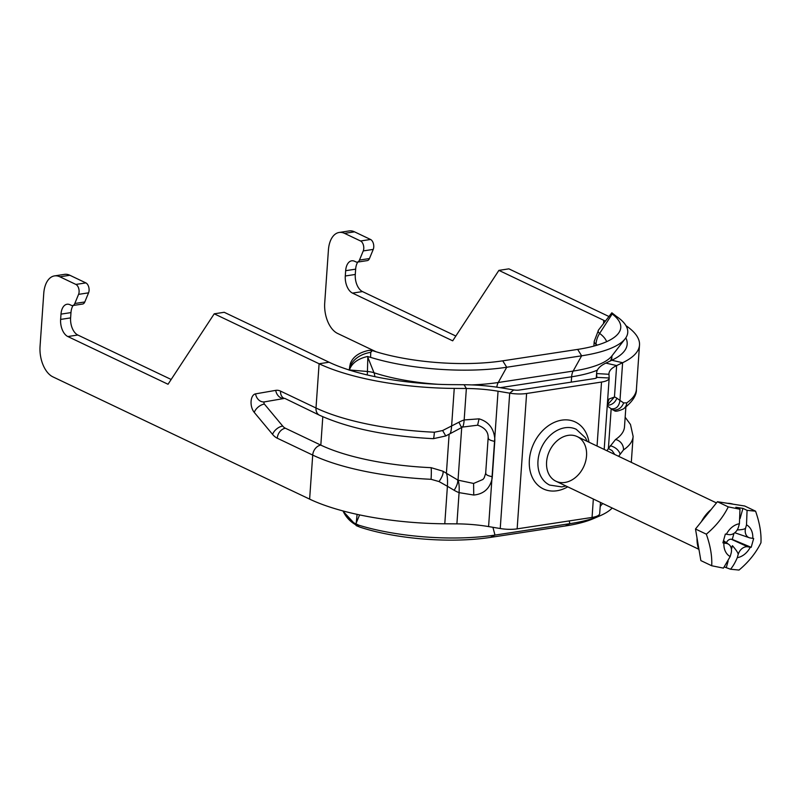 <?xml version="1.0" encoding="UTF-8"?>
<svg xmlns="http://www.w3.org/2000/svg" width="801" height="801" viewBox="0 0 801 801"><rect width="100%" height="100%" fill="white"/><g stroke="black" fill="none" stroke-linecap="round" stroke-linejoin="round"><path stroke-width="1.2" d="M611.854 312.79L617.571 317.296L612.174 313.992A6.178 1.842 -176 0 1 611.804 312.841A6.178 1.842 -176 0 1 611.854 312.79M343.008 510.948A30.899 30.478 -12 0 0 358.588 526.217L358.848 525.206L353.461 522.642L348.986 518.978L343.198 511.008M342.768 510.888L356.415 525.716L359.989 527.158A104.5 31.079 4 0 0 490.392 537.411L565.306 525.977A104.5 31.079 4 0 0 593.451 518.627L600.029 515.784A111.84 33.262 4 0 0 612.204 508.014M358.848 525.206A111.84 33.262 4 0 0 494.988 535.088L569.901 523.654A111.84 33.262 4 0 0 600.029 515.784M349.406 370.062L349.436 369.962C351.729 363.253 357.757 358.758 367.499 356.485L370.583 357.366L370.743 352.34A30.899 22.318 -172.2 0 0 349.256 370.012M371.984 350.478A6.178 1.842 -176 0 1 372.345 350.588L370.743 352.34L371.984 350.478L368.67 350.407C359.008 352.53 352.911 356.886 350.387 363.464L349.727 366.578M370.583 357.366A111.84 33.262 4 0 0 506.723 367.248L581.636 355.814L573.156 371.073A99.584 29.617 4 0 0 611.924 355.884L625.17 338.753A111.84 33.262 -176 0 1 581.636 355.814L577.651 349.406A104.5 31.079 4 0 0 618.332 333.466A104.5 31.079 4 0 0 612.174 313.992L599.649 333.406A18.433 5.487 -176 0 1 598.557 329.972A18.433 5.487 -176 0 1 598.687 329.822L611.774 312.891M372.345 350.588A104.5 31.079 4 0 0 502.738 360.83L577.651 349.406M349.426 369.962L367.429 371.494A11.094 3.304 -176 0 1 373.987 372.735L367.499 356.485M616.309 316.305A111.84 33.262 -176 0 1 625.17 338.753M355.774 524.064L359.599 514.903M354.523 231.839A24.721 14.238 -98.7 0 0 349.146 230.938L339.163 232.47A24.721 14.238 81.3 0 1 344.54 233.361L354.523 231.839L370.543 239.469L360.56 240.991A6.178 3.554 81.3 0 1 363.253 250.923L373.236 249.401A6.178 3.554 -98.7 0 0 370.543 239.469M376.059 351.769L337.541 333.416A24.721 14.238 81.3 0 1 324.715 302.988L328.42 250.012A24.721 14.238 81.3 0 1 339.163 232.47M373.236 249.401L369.461 258.543L359.469 260.075A6.178 3.554 81.3 0 1 357.306 262.137A6.178 3.554 81.3 0 1 355.954 261.907L354.723 261.326A13.907 8.01 -98.7 0 0 351.699 260.816A13.907 8.01 -98.7 0 0 345.662 270.688L355.654 269.166A13.907 8.01 81.3 0 1 357.787 262.057M357.306 262.137L367.289 260.605A6.178 3.554 -98.7 0 0 369.461 258.543M355.654 269.166L355.284 274.463L345.291 275.985A13.907 8.01 -98.7 0 0 352.5 293.106L362.493 291.584A13.907 8.01 81.3 0 1 355.284 274.463M362.493 291.584L455.839 336.04M608.97 316.515L508.885 268.856L498.893 270.378L452.695 340.825L352.5 293.106M345.291 275.985L345.662 270.688M360.56 240.991L344.54 233.361M359.469 260.075L363.253 250.923M498.893 270.378L603.764 320.32A123.594 36.756 -176 0 1 605.406 321.121M69.857 275.264A24.721 14.238 -98.7 0 0 64.481 274.373L54.488 275.904A24.721 14.238 81.3 0 1 59.865 276.796L69.857 275.264L85.877 282.903L75.885 284.425A6.178 3.554 81.3 0 1 78.578 294.357L88.571 292.836A6.178 3.554 -98.7 0 0 85.877 282.903M431.098 467.674A9.272 0.741 92.6 0 1 431.058 479.298L439.048 481.571L447.409 486.287C447.729 479.939 447.399 475.594 446.397 473.271L442.973 471.208L431.098 467.674A126.688 37.677 -176 0 1 320.821 445.116A9.272 7.059 115.5 0 0 312.71 455.088L309.627 499.123L52.866 376.85A24.721 14.238 81.3 0 1 40.05 346.422L43.755 293.446A24.721 14.238 81.3 0 1 54.488 275.904M88.571 292.836L84.796 301.977L74.803 303.509A6.178 3.554 81.3 0 1 72.631 305.561A6.178 3.554 81.3 0 1 71.289 305.341L70.057 304.76A13.907 8.01 -98.7 0 0 67.034 304.25A13.907 8.01 -98.7 0 0 60.996 314.122L70.979 312.6A13.907 8.01 81.3 0 1 73.121 305.491M72.631 305.561L82.623 304.04A6.178 3.554 -98.7 0 0 84.796 301.977M70.979 312.6L70.608 317.897L60.626 319.419A13.907 8.01 -98.7 0 0 67.835 336.54L77.817 335.018A13.907 8.01 81.3 0 1 70.608 317.897M77.817 335.018L171.164 379.474M625.831 337.842A123.594 36.756 -176 0 1 627.173 344.18A123.594 36.756 -176 0 1 611.824 360.25L605.856 363.093A74.153 22.048 4 0 0 596.645 372.735A74.153 22.048 4 0 0 596.635 373.556L596.845 377.251A6.178 1.842 -176 0 1 596.835 377.321A6.178 1.842 -176 0 1 594.292 378.613L519.378 390.047A6.178 1.842 -176 0 1 513.741 389.937L502.087 387.984A74.153 22.048 4 0 0 464.069 384.73L451.954 384.64A123.594 36.756 -176 0 1 329.081 362.232L224.21 312.29L214.227 313.812L168.03 384.26L67.835 336.54M60.626 319.419L60.996 314.122M75.885 284.425L59.865 276.796M74.803 303.509L78.578 294.357M329.081 362.232L319.098 363.754L214.227 313.812M284.755 398.367L319.509 415.228A9.272 7.059 -64.5 0 1 316.005 407.999L319.098 363.754A135.96 40.43 4 0 0 454.247 388.405L466.362 388.495A61.797 18.373 -176 0 1 498.052 391.208L509.706 393.161A18.543 5.517 4 0 0 526.607 393.491L601.521 382.057A18.543 5.517 4 0 0 609.171 378.182A18.543 5.517 4 0 0 609.171 377.982L608.97 374.287A61.797 18.373 -176 0 1 608.97 373.596A61.797 18.373 -176 0 1 616.65 365.566L622.617 362.723A135.96 40.43 4 0 0 639.508 345.041A135.96 40.43 4 0 0 625.992 325.687M309.627 499.123A135.96 40.43 4 0 0 444.785 523.784L456.9 523.864A61.797 18.373 -176 0 1 488.59 526.577L500.235 528.53A18.543 5.517 4 0 0 517.146 528.86L592.059 517.436A18.543 5.517 4 0 0 599.699 513.561L600.48 502.437M614.457 397.026L609.02 399.008L607.398 403.444M607.278 405.196A9.272 8.16 -54.3 0 0 616.8 398.147A33.992 15.099 102.9 0 0 614.447 397.016L607.298 404.996M623.649 402.913L619.974 400.43C619.053 406.497 616.119 409.281 611.173 408.77L614.537 410.813C615.669 411.694 618.642 411.063 623.458 408.9A9.272 8.29 -124.4 0 0 626.762 402.863L623.649 402.913C621.526 408.17 617.891 410.512 612.735 409.952M625.871 407.128L624.49 426.903A126.688 37.677 -176 0 1 615.508 439.539L608.39 448.55L612.064 450.573L614.737 454.467M618.622 456.31L623.478 449.942A9.272 8.29 -124.4 0 0 615.508 439.539M462.517 427.083L477.686 425.191C484.995 427.754 488.48 432.039 488.139 438.037L485.666 473.351L484.204 477.847L482.953 479.449L473.601 483.454L458.032 480.149A24.721 23.089 -31.4 0 1 457.481 479.829A9.272 2.964 120.6 0 1 454.127 490.262A33.992 31.75 148.6 0 0 459.083 492.635L473.731 495.038C483.313 494.127 489.351 489.021 491.864 479.719L494.758 438.287C493.616 428.104 488.39 421.616 479.058 418.843L464.169 419.954M461.766 426.793C462.898 427.744 463.689 425.461 464.169 419.944A33.992 31.75 148.6 0 0 458.903 422.237L442.623 430.537L434.372 432.22A9.272 0.741 92.6 0 1 433.371 438.678L445.726 435.964L449.822 433.812M456.9 523.864L459.083 492.635C459.404 486.868 459.053 482.703 458.032 480.149L461.716 427.504M449.721 433.872L449.832 433.832C450.663 433.151 451.253 430.578 451.614 426.122L454.247 388.405M457.481 479.829L446.397 473.271L449.131 434.182M322.803 416.74L320.821 445.116L285.376 428.235A12.355 7.119 81.3 0 1 282.693 426.052L264.37 404.054A1.232 0.711 81.3 0 1 263.99 402.743A1.232 0.711 81.3 0 1 264.52 401.872L284.275 398.447A9.272 7.579 -99.8 0 1 275.724 390.367L255.569 393.862A10.503 6.048 -98.7 0 0 251.083 401.281A10.503 6.048 -98.7 0 0 254.247 412.385L272.57 434.382A21.627 12.456 -98.7 0 0 277.266 438.207L312.71 455.088A135.96 40.43 4 0 0 431.058 479.298M607.228 405.937L611.173 408.77L608.39 448.55L606.928 450.743M600.189 506.653A61.797 18.373 -176 0 1 602.863 503.569M706.332 534.177C715.944 526.157 723.253 517.066 728.269 506.883L739.984 509.236L739.413 523.734A17.842 13.587 115.5 0 0 726.397 534.217L725.366 534.037L722.882 542.858L723.914 543.048A17.842 13.587 115.5 0 0 730.182 556.565L723.423 568.119L711.709 565.756C712.209 556.315 710.417 545.781 706.332 534.177L695.488 529L717.416 501.716L744.73 506.012L755.573 511.178C759.658 522.803 761.451 533.336 760.95 542.768C755.924 552.96 748.615 562.052 739.023 570.062L730.522 569.231C732.925 566.447 735.178 562.592 737.28 557.676A17.842 13.587 115.5 0 0 750.287 547.203L751.188 547.313L753.671 538.492L752.77 538.362A17.842 13.587 115.5 0 0 746.502 524.855L747.073 510.357L755.573 511.178M739.984 509.236L735.839 507.263L742.938 508.385L747.073 510.357M742.938 508.385L740.074 518.577M746.502 524.855L745.621 528.019C745.07 529.121 742.257 529.761 737.2 529.932M750.287 547.203L747.744 546.803A9.272 7.059 115.5 0 0 738.162 554.512L737.28 557.676M711.709 565.756L700.865 560.59L695.488 529M730.522 569.231L724.304 566.938M728.269 506.883L717.416 501.716M726.397 534.217L728.94 534.617A9.272 7.059 115.5 0 0 738.522 526.898L739.413 523.734M731.273 548.365L731.333 548.144A6.798 5.176 -64.5 0 1 732.444 545.701C736.379 550.227 738.292 553.161 738.162 554.512M732.444 545.701L731.433 549.306M728.129 561.05L726.377 567.258M730.182 556.565L731.073 553.401A9.272 7.059 115.5 0 0 728.77 544.38A9.272 7.059 115.5 0 0 726.457 543.448L723.914 543.048M733.966 533.356L732.264 539.403L731.313 539.253A4.946 3.765 115.5 0 0 726.427 542.728M745.621 528.019A9.272 7.059 115.5 0 0 749.295 537.731A9.272 7.059 115.5 0 0 750.227 537.962L752.77 538.362M751.188 547.313L732.264 539.403M727.398 503.288A30.899 23.529 -64.5 0 1 730.352 503.519A30.899 23.529 -64.5 0 1 733.175 504.189M699.103 550.247A30.899 23.529 -64.5 0 1 697.03 538.092M701.456 521.571A30.899 23.529 -64.5 0 1 711.068 509.616M492.925 527.308L494.988 535.088L490.392 537.411M502.738 360.83L506.723 367.248L498.242 382.508L573.156 371.073A12.355 7.119 -98.7 0 0 571.624 376.79A97.712 29.056 4 0 0 597.346 370.162M374.818 376.63A12.355 7.65 -71.8 0 0 373.987 372.735A99.584 29.617 4 0 0 438.007 384.3M471.639 384.901A99.584 29.617 4 0 0 498.242 382.508A12.355 7.119 -98.7 0 0 496.82 387.163M367.819 357.827L367.429 371.494A12.355 0.601 -85.1 0 1 367.269 374.948M569.181 520.92L569.901 523.654L565.306 525.977M595.884 345.531L595.984 344.2A21.627 6.428 -176 0 1 594.202 341.396L598.557 329.972L611.804 312.841M597.176 345.151A89.051 26.483 4 0 0 595.984 344.2A21.006 18.233 -53 0 1 599.649 333.406A92.245 27.434 4 0 1 606.647 341.677M610.302 360.971A97.712 29.056 4 0 0 611.914 356.375L612.084 355.654M500.235 387.684L571.624 376.79L571.253 382.127M357.086 514.362L356.325 522.142M587.183 441.341L585.431 437.787L576.239 429.286A30.899 23.529 115.5 0 0 565.005 427.754A30.899 23.529 115.5 0 0 539.173 453.937A30.899 23.529 115.5 0 0 549.666 485.076L561.761 486.898L565.927 485.977M588.965 442.192A37.076 28.235 115.5 0 0 556.735 421.416A37.076 28.235 115.5 0 0 529.271 462.988A37.076 28.235 115.5 0 0 556.865 490.773A37.076 28.235 115.5 0 0 567.709 486.828M601.521 382.057L597.045 446.037M593.341 499.033L592.059 517.436M526.607 393.491L517.146 528.86M564.925 482.452A24.721 18.823 -64.5 0 1 546.592 461.957A24.721 18.823 -64.5 0 1 568.209 435.364A24.721 18.823 -64.5 0 1 586.542 455.859A24.721 18.823 -64.5 0 1 564.925 482.452M607.348 404.275L609.02 399.008M610.232 445.686C615.328 447.168 618.612 449.922 620.084 453.947M477.706 424.78L479.058 418.843M473.601 483.454L473.731 495.038M488.59 526.577L491.864 479.719A21.627 19.645 -128.6 0 0 492.305 476.705A9.272 2.753 -176 0 1 492.074 476.665C487.459 475.734 485.376 474.482 485.837 472.9M492.305 476.705L494.768 441.381A21.627 19.645 -128.6 0 0 494.758 438.287L498.052 391.208M488.31 437.586C487.849 439.168 489.932 440.42 494.547 441.351A9.272 2.753 4 0 0 494.768 441.381M442.973 471.208C443.564 473.371 442.262 476.825 439.048 481.571M445.476 435.464L442.623 430.537M449.832 433.832L461.536 427.594L458.903 422.237M444.785 523.784L447.409 486.287L454.127 490.262M285.376 428.235A9.272 7.059 115.5 0 0 277.266 438.207M282.693 426.052A9.272 5.487 140.2 0 0 272.57 434.382M264.37 404.054A9.272 5.487 140.2 0 0 254.247 412.385M264.52 401.872A9.272 7.579 -99.8 0 1 255.569 393.862M284.045 398.337L284.075 398.347A9.272 7.059 -64.5 0 1 280.57 391.128A21.627 12.456 -98.7 0 0 275.724 390.367M434.372 432.22A135.96 40.43 -176 0 1 316.005 407.999L280.57 391.128M464.069 384.73L466.362 388.495L464.169 419.944M513.741 389.937L509.706 393.161L500.235 528.53M611.824 360.25L622.617 362.723L619.974 400.43L616.8 398.147M623.408 408.941C632.41 401.852 636.745 395.304 636.415 389.286A135.96 40.43 -176 0 1 626.762 402.863M623.478 449.942A135.96 40.43 4 0 0 633.12 436.375L630.477 424.48L625.16 417.241M605.856 363.093L616.65 365.566L614.447 397.016M603.543 323.534L603.764 320.32M596.324 377.982L596.635 373.556L608.97 374.287M596.835 377.391L609.171 377.982M747.744 546.803L731.313 539.253M726.457 543.448L723.383 541.146M349.236 370.222L349.757 366.317M594.202 341.396L593.881 346.082M611.644 360.34L611.914 356.375M462.427 427.143L461.536 427.594M319.509 415.228C348.825 428.425 386.773 436.245 433.371 438.678M631.298 462.357L633.12 436.375M636.415 389.286L639.508 345.041M604.184 449.441L609.171 378.182M596.645 372.735L596.274 378.022M749.295 537.731L734.777 532.745M728.77 544.38L723.523 540.665M716.454 502.908L577.191 436.585M698.692 549.206L555.934 481.221"/></g></svg>
